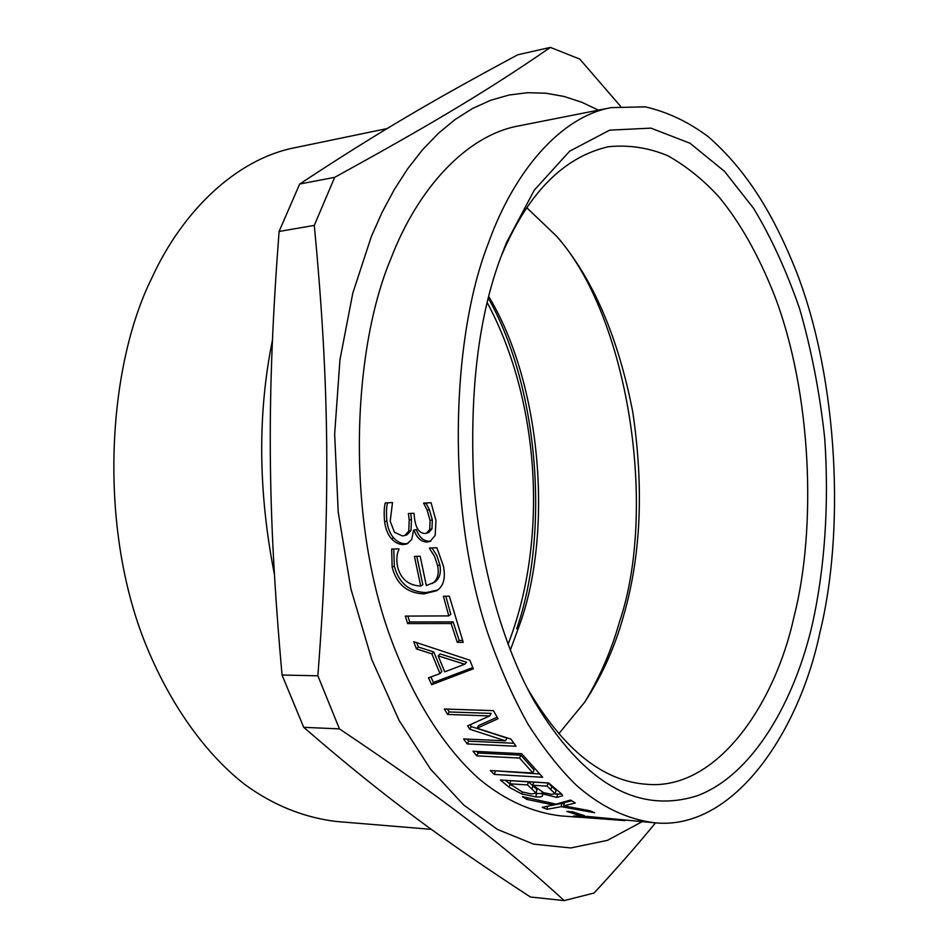 <?xml version="1.0" encoding="UTF-8"?>
<svg xmlns="http://www.w3.org/2000/svg" width="948" height="948" viewBox="0 0 948 948"><rect width="100%" height="100%" fill="white"/><g stroke="black" fill="none" stroke-linecap="round" stroke-linejoin="round"><path stroke-width="1.42" d="M583.944 817.579L573.504 816.003L587.724 816.465L654.843 822.817C627.066 819.345 600.913 806.819 576.36 785.264C560.019 769.338 543.998 749.133 528.297 724.651C513.093 697.61 499.418 666.657 487.26 631.771C445.11 503.909 452.006 335.568 488.374 243.198C514.172 170.841 561.05 116.545 611.235 107.61L645.375 106.863C667.759 112.065 688.769 122.055 708.429 136.844C745.981 169.822 773.39 213.158 797.315 274.055C838.672 382.672 844.573 533.025 819.949 632.352C799.437 731.157 734.108 830.792 654.843 822.817M601.589 818.835L623.523 820.506L592.216 817.413L580.84 816.88L583.364 817.52L601.589 818.835M602.383 818.918L599.657 818.752M580.911 816.038L580.84 816.88M625.218 820.553L623.523 820.506M564.131 803.868L561.809 803.418L551.238 805.492M571.822 800.823L564.38 802.589L563.728 805.836L590.154 810.824L594.586 812.732L561.18 806.665L547.02 809.331L542.232 807.329L553.431 804.994L526.839 799.389L522.36 796.628L556.026 804.117L570.625 800.053L575.306 802.992L563.728 805.836M547.529 806.286L547.02 809.331M561.809 803.418L561.18 806.665M527.207 797.766L526.839 799.389M553.703 803.631L553.431 804.994M539.329 773.959L494.69 770.795M495.33 771.411L494.252 774.421L490.282 770.546L532.894 772.999L533.997 769.966L520.808 755.165L478.053 752.996L476.761 751.444M478.053 752.996L476.797 755.852L472.993 751.254L521.661 753.696L542.647 777.277L494.252 774.421M520.808 755.165L519.575 758.08L476.797 755.852M532.894 772.999L519.575 758.08M462.577 640.493L459.211 640.481L453.085 621.876L409.678 621.959L407.853 616.082M409.678 621.959L407.652 623.583L405.341 616.093L448.783 615.904L450.81 614.34L446.01 596.944M453.085 621.876L451.082 623.523L407.652 623.583M459.211 640.481L457.28 642.317L451.082 623.523M448.783 615.904L443.391 596.256L449.34 596.174L463.228 642.353L457.28 642.317M430.925 541.059L429.16 541.261C423.341 541.035 419.063 537.125 416.314 529.553L413.577 530.252L411.728 539.448L407 543.915L403.445 544.543C398.954 544.555 394.961 542.611 391.477 538.713C387.886 534.696 385.599 528.996 384.592 521.613C383.881 513.532 384.106 507.299 385.255 502.938L392.519 502.57L390.197 521.21L394.439 532.278L402.39 535.928L404.725 535.537L408.73 531.259L409.204 520.12L408.41 513.52L413.944 513.271L414.643 519.066C415.935 528.391 419.36 533.203 424.917 533.499L426.458 533.238L429.74 529.505L430.084 520.452L427.145 510.154L423.626 503.104L431.044 502.724L435.95 520.405L435.191 535.419L429.918 541.509L426.932 542.066C421.113 541.829 416.824 537.883 414.063 530.228L413.577 530.252M426.458 533.238L428.709 532.515L431.98 528.83L432.335 519.86L429.408 509.68L425.936 502.985M404.725 535.537L406.988 534.802L410.982 530.572L411.468 519.551L410.733 513.413M407.996 543.453L405.673 543.725C401.194 543.737 397.212 541.818 393.728 537.966C390.149 533.985 387.862 528.344 386.867 521.044C386.18 513.235 386.393 507.156 387.507 502.831M416.314 529.553L414.063 530.228M425.96 503.258L423.685 503.672M431.98 528.83L429.74 529.505M410.982 530.572L408.73 531.259M437.692 590.071L426.031 592.571C409.335 591.896 398.776 583.067 394.332 566.11L393.764 548.987M416.8 556.358L422.832 584.774L420.699 586.018L414.43 556.429L420.177 556.263L426.339 585.532L434.279 582.333C439.552 578.979 441.401 573.125 439.825 564.771L436.779 555.469L431.909 547.908M431.21 547.932L429.539 548.596L429.432 547.991L436.886 547.754L443.391 565.992C445.785 577.96 443.593 586.184 436.827 590.663L423.922 593.898C407.213 593.211 396.62 584.288 392.14 567.153L391.678 549.058L398.859 548.821L398.966 549.425C396.726 553.833 396.252 559.64 397.567 566.821C400.814 579.098 408.529 585.497 420.699 586.018M432.098 583.601C437.395 580.223 439.244 574.298 437.644 565.826L434.528 556.298L429.539 548.596M438.154 655.85L444.731 671.836L464.698 664.264L438.154 655.85L440.05 653.907L466.534 662.214L464.698 664.264M472.827 667.582L433.437 682.465L431.684 684.681L428.472 677.832L439.991 673.578L441.804 671.457L433.757 651.928L418.352 647.034L416.741 642.685M433.437 682.465L430.854 676.955M418.352 647.034L416.433 648.906L413.766 641.689L469.864 660.223L473.336 668.802L431.684 684.681M433.757 651.928L431.85 653.859L416.433 648.906M439.991 673.578L431.85 653.859M513.875 743.268L468.632 741.17L467.08 739.096M497.155 717.233L478.527 725.587L477.045 728.23L510.972 739.12L516.02 746.242L467.269 743.931L463.584 738.93L505.497 740.838L469.758 729.213L467.601 725.895L489.654 715.941L447.563 714.437L444.399 709.009L493.434 710.656L498.02 718.714L477.045 728.23M489.654 715.941L491.206 713.406L449.139 711.948L447.48 709.104M505.497 740.838L506.884 738.077L471.227 726.571L470.078 724.793M468.632 741.17L467.269 743.931M449.139 711.948L447.563 714.437M471.227 726.571L469.758 729.213M543.702 792.694L551.653 794.353L555.173 793.725L547.079 786.129L532.847 785.24L543.702 792.694M555.931 790.727L555.173 793.535M556.026 790.359L548.039 783.001L547.079 786.129M548.039 783.001L533.795 782.124L532.847 785.24M522.052 791.912L531.224 793.95L536.189 793.156L527.479 784.908L509.787 783.806L522.052 791.912M536.189 793.156L537.03 789.494L536.165 792.647M537.03 789.494L528.439 781.804L527.479 784.908M528.439 781.804L510.759 780.714L509.787 783.806M541.983 793.464L535.845 793.642M561.69 794.128L555.054 793.938M511.873 785.513L505.284 780.311M541.924 793.689L542.671 795.514C542.386 796.711 540.087 797.161 535.774 796.877L521.827 794.009L509.123 787.267L500.366 780.014L548.667 782.965L556.63 789.803C560.659 792.86 562.662 794.851 562.626 795.775L556.796 797.41L541.924 793.689L542.339 792.113M542.552 792.208L542.149 793.701M522.348 792.018L521.827 794.009M578.778 813.988L578.624 815.221L566.809 811.405L572.58 811.82L584.359 815.635L578.624 815.221M581.041 817.389L560.766 815.896C531.947 812.389 504.893 800.195 479.605 779.327C446.07 749.904 412.416 699.731 388.336 631.558C345.534 508.792 353.296 347.359 391.121 258.105C417.985 188.261 466.582 135.28 518.698 125.906L611.235 107.61M334.68 177.335L314.298 225.399C329.703 387.376 330.864 506.955 317.864 675.794L282.054 675.035C267.146 508.341 266.601 395.683 279.091 231.466L299.687 184.031C379.437 131.393 435.156 99.125 517.774 54.771L550.385 47.4C494.346 86.043 441.069 118.95 334.68 177.335L299.687 184.031M314.298 225.399L279.091 231.466M317.864 675.794L339.443 728.882L303.716 727.329L282.054 675.035M339.443 728.882C449.115 802.446 505.059 846.564 564.202 900.6L530.442 897.009C443.948 840.639 385.966 798.512 303.716 727.329M564.202 900.6L594.1 893.016C618.013 867.1 638.478 843.708 655.506 822.864M620.502 106.223L579.749 59.06L550.385 47.4M641.855 821.857L607.419 840.355L570.791 847.95L533.582 844.147L497.451 829.417L463.631 804.959L430.499 769.077L399.108 720.433L371.794 659.595L350.879 588.827L338.211 512.038L334.656 434.089L339.941 359.825L352.798 293.169L371.343 236.526L382.056 212.423L394.19 189.73L407.676 168.803L422.405 149.938L438.26 133.443L455.052 119.555L472.602 108.451L490.685 100.263L509.088 95.013L527.574 92.703L545.953 93.224L564.001 96.447L581.562 102.159L598.461 110.134M274.304 573.824C258.188 491.574 257.536 413.873 272.337 340.723M431.364 829.358L335.947 821.442C303.431 817.413 273.071 805.113 244.88 784.529C207.28 755.355 170.048 706.165 143.942 639.924C97.632 520.713 108.368 365.134 151.787 278.12C182.395 210.954 236.55 158.98 294.875 147.71L387.104 128.573M556.239 235.791C628.536 316.383 657.983 509.325 619.281 622.528C611.365 650.541 599.823 677.121 584.667 702.267M526.768 207.731L556.547 236.159C592.607 277.74 618.013 336.339 632.754 411.942C644.095 488.635 640.884 557.116 623.109 617.421C614.66 647.52 601.933 675.675 584.94 701.864L558.834 733.705M500.722 257.441L501.101 256.517C527.337 193.783 563.088 157.19 608.355 146.739C628.773 144.7 648.61 147.698 667.842 155.733C686.328 166.184 703.238 179.776 718.584 196.509C739.855 222.022 758.507 255.036 774.528 295.551C811.879 393.1 816.738 528.273 793.997 616.828C775.073 704.139 716.949 790.383 647.223 784.328C603.035 781.484 563.1 749.513 527.432 688.39L526.946 687.525M812.495 623.594C795.348 698.64 754.146 774.587 697.159 795.799C637.53 814.486 583.269 783.012 534.352 701.402C503.068 646.157 479.178 563.385 473.597 478.361C469.722 390.019 478.752 316.442 500.663 257.619L506.386 242.759L534.34 190.074L569.665 151.182L609.671 130.149L650.92 128.134L690.037 143.243L724.604 171.458L753.423 208.133C770.795 236.633 786.224 270.216 799.685 308.894C811.464 349.954 819.807 393.053 824.713 438.189C829.37 505.853 824.381 570.115 812.495 623.594M578.292 815.932L578.197 817.14M592.275 816.821L592.216 817.413M429.16 541.261L426.932 542.066M429.408 509.68L427.145 510.154M432.335 519.86L430.084 520.452M411.468 519.551L409.204 520.12M386.867 521.044L384.592 521.613M393.728 537.966L391.477 538.713M405.673 543.725L403.445 544.543M426.031 592.571L423.922 593.898M439.825 564.771L437.644 565.826M394.332 566.11L392.14 567.153M551.831 786.176L550.93 789.329M532.977 785.525L532.065 788.653M536.568 793.689L535.774 796.877M557.59 794.199L556.796 797.41M510.048 784.162L509.123 787.267M488.339 298.146C540.633 391.24 548.821 537.386 516.696 628.737M488.753 296.523C542.303 385.315 552.447 532.243 520.381 622.682L510.308 650.186M580.235 816.015L580.152 817.01M556.014 790.537L555.173 793.725M508.057 644.273C548.596 540.348 540.111 400.921 487.225 302.673M527.432 688.39L534.352 701.402M506.386 242.759L501.101 256.517"/></g></svg>
